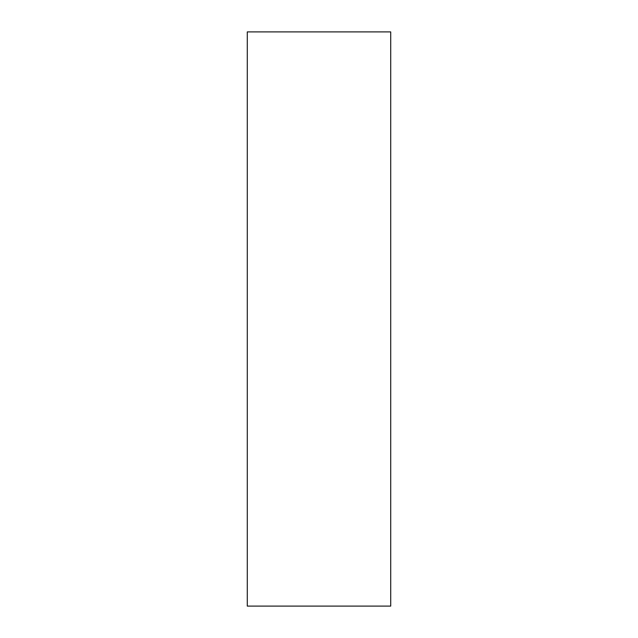 <?xml version="1.0" encoding="UTF-8"?>
<svg xmlns="http://www.w3.org/2000/svg" width="638" height="638" viewBox="0 0 638 638"><rect width="100%" height="100%" fill="white"/><g stroke="black" fill="none" stroke-linecap="round" stroke-linejoin="round"><path stroke-width="0.96" d="M247.281 606.1L390.719 606.1L390.719 31.9L247.281 31.9L247.281 606.1"/></g></svg>
